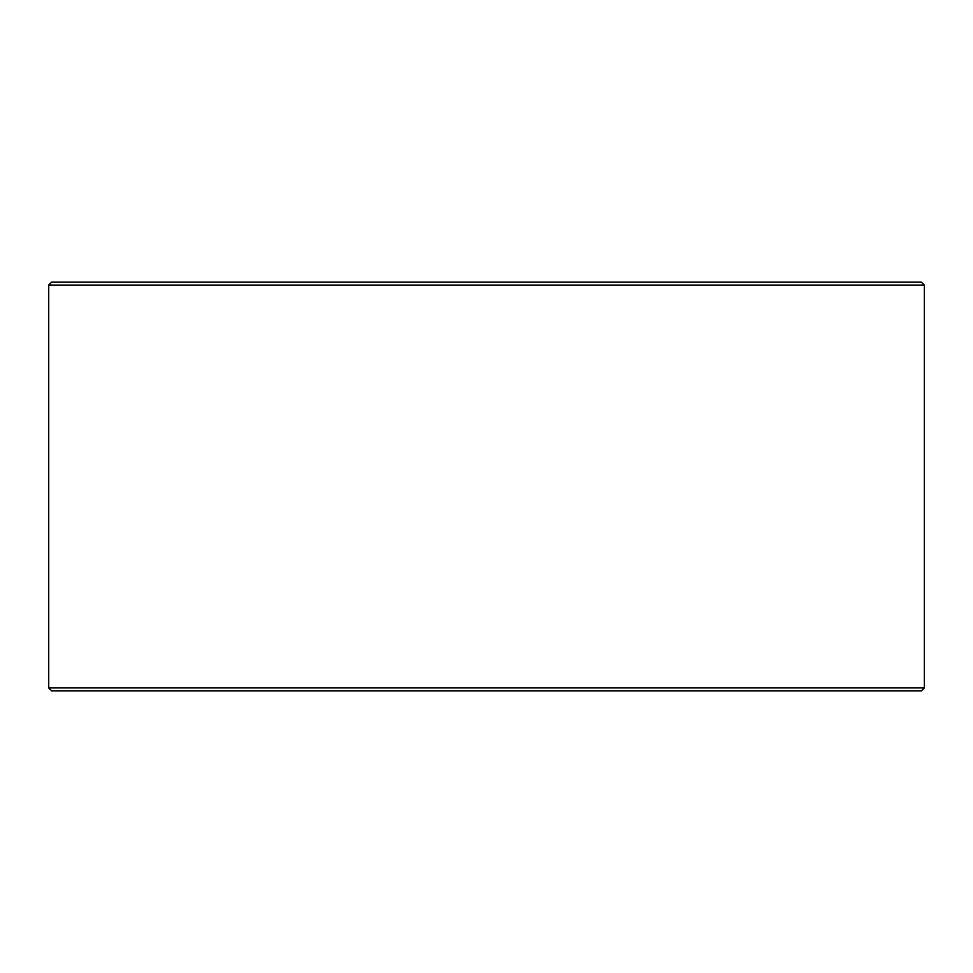 <?xml version="1.0" encoding="UTF-8"?>
<svg xmlns="http://www.w3.org/2000/svg" width="973" height="973" viewBox="0 0 973 973"><rect width="100%" height="100%" fill="white"/><g stroke="black" fill="none" stroke-linecap="round" stroke-linejoin="round"><path stroke-width="1.46" d="M51.63 690.83L921.431 690.83L924.35 687.911L924.35 285.089L921.431 282.17L51.569 282.17L48.65 285.089L48.65 687.911L51.569 690.83L48.711 687.911L48.711 285.089L51.63 282.17M924.35 285.089L48.711 285.089M924.35 687.911L48.711 687.911"/></g></svg>
